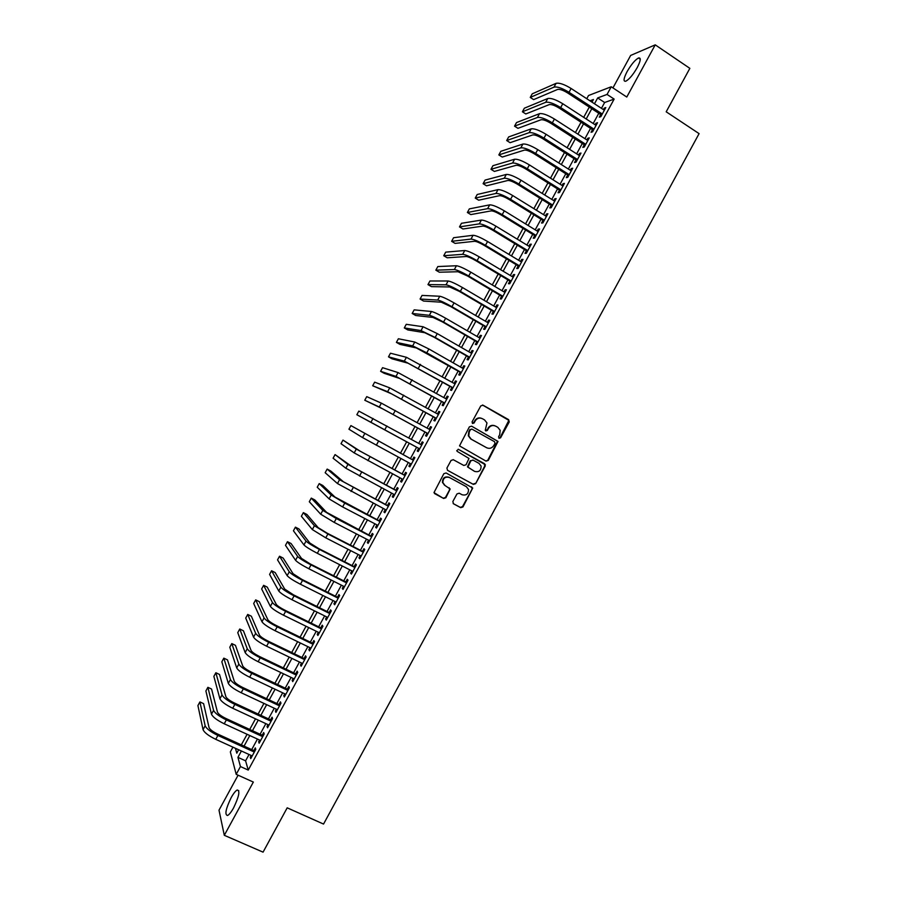 <?xml version="1.0" encoding="UTF-8"?>
<svg xmlns="http://www.w3.org/2000/svg" width="897" height="897" viewBox="0 0 897 897"><rect width="100%" height="100%" fill="white"/><g stroke="black" fill="none" stroke-linecap="round" stroke-linejoin="round"><path stroke-width="1.35" d="M499.024 438.308L500.582 437.814L509.227 421.938L508.621 419.65L483.035 405.209L480.781 405.904L472.08 421.882L472.506 423.496L474.087 423.003L475.208 420.928C477.081 418.17 479.48 417.43 482.407 418.697L484.548 419.897L486.97 422.947L485.277 430.246L485.804 430.919L487.374 430.425L488.495 428.374C490.356 425.615 492.745 424.875 495.66 426.131L497.79 427.32L500.156 430.257L499.719 434.653L498.597 436.704L499.024 438.308M498.911 438.229L500.089 437.613L508.846 420.357L482.508 405.018M472.416 423.44L475.208 420.928M485.714 430.863L488.495 428.374M233.601 807.849C239.028 796.514 240.228 790.571 237.2 790.01C235.519 790.885 233.5 793.43 231.157 797.657C225.741 808.892 224.542 814.835 227.558 815.496C229.228 814.633 231.247 812.088 233.601 807.849M637.24 67.555C640.772 60.615 641.187 57.43 638.485 57.98C635.009 59.953 631.208 64.506 627.081 71.637C623.55 78.544 623.135 81.739 625.826 81.212C629.268 79.284 633.08 74.731 637.24 67.555M452.85 501.501L453.467 503.778L460.71 507.668L462.953 506.94L472.73 488.024L446.112 472.966L443.847 473.683L433.98 492.621L443.611 498.485L445.876 497.757L450.182 488.966L445.024 485.524L442.86 482.586C443.04 478.146 445.226 476.442 449.408 477.484L466.418 486.723L468.514 489.482C468.458 493.978 466.305 495.727 462.056 494.74L459.23 493.204L456.977 493.933L452.85 501.501M249.041 754.489L245.587 760.824L248.245 770.075L240.452 766.554L236.191 774.346L230.338 751.91L232.928 747.156M586.773 98.726L588.522 95.519L611.227 86.774L626.779 97.044L655.236 44.85L689.849 68.351L666.191 111.8L699.088 133.631L323.548 824.074L287.197 807.827L263.068 852.15L224.306 835.309L253.335 782.061L236.191 774.346M611.227 86.774L607.056 94.432L597.671 97.93L594.487 103.772M248.245 770.075L614.142 99.096L607.056 94.432M486.039 461.125L488.282 460.419L498.026 441.425L471.609 426.176L469.355 426.882L459.511 445.887L486.039 461.125M485.232 466.025L475.623 483.674L473.381 484.391L447.547 470.331L446.919 468.043L451.068 460.43L453.333 459.724L463.827 465.465L466.081 464.747L468.985 458.457L457.279 451.426L456.73 450.698L458.434 449.33L485.378 464.724L475.623 483.674M238.086 775.199L219.003 810.182L224.306 835.309M655.236 44.85L630.658 55.435L612.943 87.906M600.721 114.536L599.286 117.182L600.833 116.666L605.789 107.573L604.23 108.122L603.412 109.613M592.491 129.639L591.045 132.285L592.569 131.814L597.525 122.721L595.989 123.225L595.148 124.773M584.239 144.753L582.803 147.4L584.306 146.985L589.262 137.88L587.748 138.329L586.873 139.932M575.997 159.879L574.551 162.525L576.031 162.144L580.987 153.051L579.507 153.454L578.599 155.103M567.745 175.005L566.299 177.651L567.756 177.326L572.723 168.221L571.254 168.569L570.324 170.273M559.493 190.13L558.046 192.777L559.47 192.507L564.437 183.392L563.002 183.706L562.049 185.455M551.24 205.267L549.794 207.925L551.195 207.689L556.162 198.573L554.75 198.831L553.763 200.648M542.977 220.415L541.53 223.061L542.909 222.882L547.876 213.766L546.486 213.979L545.477 215.841M534.713 235.563L533.267 238.221L534.612 238.086L539.59 228.959L538.234 229.127L537.191 231.034M526.449 250.723L525.003 253.38L526.326 253.29L531.304 244.163L529.97 244.276L528.894 246.249M518.186 265.882L516.739 268.539L518.029 268.506L523.007 259.368L521.695 259.435L520.596 261.453M509.911 281.053L508.464 283.71L509.731 283.721L514.71 274.583L513.42 274.605L512.299 276.68M501.636 296.234L500.178 298.892L501.423 298.948L506.413 289.809L505.146 289.776L503.991 291.895M493.35 311.416L491.904 314.073L493.115 314.174L498.104 305.036L496.871 304.958L495.682 307.133M485.064 326.598L483.618 329.255L484.806 329.412L489.796 320.274L488.585 320.139L487.374 322.371M476.778 341.791L475.332 344.448L476.498 344.65L481.487 335.512L480.31 335.332L479.065 337.62M468.492 356.995L467.045 359.652L468.178 359.91L473.168 350.749L472.013 350.536L470.746 352.869M460.195 372.199L458.748 374.868L459.858 375.159L464.848 366.01L463.727 365.741L462.426 368.118M451.897 387.414L450.451 390.072L451.539 390.419L456.528 381.27L455.429 380.945L454.095 383.389M443.6 402.63L442.154 405.298L443.208 405.691L448.208 396.53L447.132 396.16L445.775 398.649M435.303 417.856L433.845 420.525L434.877 420.962L439.878 411.801L438.824 411.387L437.444 413.932M426.994 433.094L425.537 435.763L426.546 436.245L431.547 427.084L430.526 426.613L429.102 429.215M418.675 448.332L417.228 451L418.204 451.539L423.205 442.367L422.207 441.851L420.771 444.497M410.344 463.614L408.909 466.238L409.862 466.832L414.874 457.649L413.898 457.089L412.441 459.757M401.991 478.92L400.589 481.498L401.52 482.126L406.532 472.954L405.579 472.338L404.132 475.006M393.648 494.236L392.269 496.747L393.178 497.431L398.178 488.248L397.259 487.598L395.812 490.267M385.295 509.552L383.95 512.019L384.824 512.748L389.836 503.565L388.939 502.858L387.482 505.527M376.942 524.868L375.619 527.29L376.471 528.064L381.483 518.881L380.62 518.118L379.162 520.798M368.577 540.196L367.288 542.562L368.106 543.391L373.13 534.197L372.289 533.401L370.831 536.07M360.213 555.535L358.946 557.844L359.753 558.73L364.765 549.525L363.947 548.672L362.489 551.352M351.848 570.873L350.615 573.138L351.389 574.069L356.401 564.863L355.616 563.966L354.158 566.635M343.473 586.223L342.273 588.432L343.013 589.407L348.036 580.202L347.274 579.26L345.816 581.929M335.108 601.573L333.919 603.737L334.648 604.757L339.671 595.552L338.931 594.554L337.474 597.234M326.721 616.934L325.577 619.042L326.273 620.119L331.296 610.902L330.589 609.859L329.121 612.539M318.345 632.295L317.224 634.358L317.886 635.48L322.92 626.263L322.236 625.164L320.767 627.855M309.958 647.668L308.871 649.686L309.51 650.852L314.533 641.635L313.883 640.492L312.414 643.171M301.571 663.051L300.506 665.013L301.123 666.224L306.157 657.008L305.518 655.808L304.061 658.499M293.184 678.435L292.142 680.341L292.736 681.608L297.77 672.38L297.165 671.147L295.696 673.826M284.786 693.83L283.777 695.68L284.338 697.003L289.372 687.764L288.8 686.474L287.332 689.165M276.388 709.224L275.413 711.029L275.94 712.397L280.985 703.158L280.425 701.824L278.967 704.504M267.99 724.63L267.037 726.379L267.541 727.803L272.587 718.553L272.06 717.174L270.591 719.854M259.581 740.036L258.661 741.741L259.143 743.209L264.178 733.959L263.684 732.524L262.216 735.215M614.142 99.096L604.645 102.505L601.461 108.335M598.781 113.269L593.197 123.506M590.529 128.383L584.922 138.676M582.288 143.498L576.636 153.847M574.035 158.623L568.362 169.028M565.783 173.76L560.076 184.221M557.53 188.897L551.79 199.414M549.267 204.045L543.504 214.607M541.003 219.193L535.206 229.823M532.728 234.352L526.909 245.038M524.465 249.512L518.601 260.253M516.19 264.682L510.303 275.48M507.915 279.864L501.995 290.706M499.629 295.046L493.686 305.955M491.343 310.227L485.367 321.193M483.057 325.432L477.047 336.442M474.771 340.625L468.727 351.702M466.474 355.84L460.396 366.963M458.176 371.044L452.077 382.234M449.879 386.271L443.746 397.517M441.571 401.497L435.404 412.799M433.262 416.724L427.062 428.082M424.954 431.973L418.72 443.387M416.634 447.211L410.4 458.647M408.292 462.516L402.08 473.908M399.939 477.821L393.749 489.168M391.585 493.137L385.418 504.439M383.232 508.464L377.088 519.711M374.868 523.792L368.757 534.993M366.503 539.119L360.415 550.287M358.138 554.469L352.073 565.581M349.763 569.808L343.73 580.875M341.387 585.169L335.377 596.18M333.011 600.53L327.035 611.496M324.636 615.891L318.67 626.812M316.249 631.264L310.317 642.14M307.862 646.647L301.953 657.479M299.463 662.031L293.588 672.817M291.077 677.426L285.212 688.156M282.667 692.832L276.848 703.506M274.269 708.226L268.472 718.867M265.86 723.644L260.085 734.228M257.45 739.061L251.709 749.6M251.171 755.453L250.274 757.113L250.734 758.627L255.78 749.376L255.309 747.885L253.84 750.576M241.394 751.002L237.929 757.36L240.452 766.554M591.796 108.705L586.201 118.965M583.532 123.842L577.915 134.158M575.269 138.99L569.617 149.362M567.005 154.138L561.32 164.566M558.741 169.298L553.023 179.781M550.466 184.468L544.714 194.997M542.192 199.639L536.406 210.223M533.906 214.809L528.098 225.461M525.62 229.991L519.789 240.699M517.334 245.184L511.469 255.937M509.048 260.377L503.15 271.197M500.75 275.581L494.83 286.446M492.464 290.785L486.499 301.717M484.156 306L478.168 316.989M475.858 321.227L469.837 332.26M467.55 336.453L461.495 347.543M459.242 351.68L453.153 362.837M450.922 366.918L444.811 378.13M442.602 382.167L436.458 393.435M434.283 397.416L428.116 408.74M425.963 412.676L419.751 424.057M417.632 427.947L411.398 439.373M409.301 443.208L403.056 454.667M400.948 458.535L394.714 469.95M392.583 473.874L386.372 485.243M384.208 489.213L378.029 500.537M375.832 504.563L369.687 515.831M367.456 519.912L361.334 531.147M359.08 535.274L352.981 546.452M350.693 550.646L344.627 561.78M342.306 566.018L336.263 577.107M333.919 581.402L327.898 592.435M325.521 596.785L319.534 607.774M317.123 612.18L311.158 623.123M308.725 627.575L302.782 638.473M300.316 642.981L294.407 653.823M291.917 658.398L286.02 669.196M283.497 673.815L277.633 684.568M275.087 689.244L269.246 699.94M266.667 704.672L260.859 715.324M258.246 720.112L252.461 730.719M249.815 735.551L244.062 746.113M591.986 102.135L593.422 99.511L589.946 100.812M235.44 748.3L236.786 753.177L238.647 749.757M241.315 744.858L247.09 734.295M249.725 729.452L255.51 718.845M258.123 714.057L263.942 703.394M266.521 698.662L272.363 687.954M274.919 683.279L280.783 672.515M283.306 667.895L289.204 657.086M291.704 652.523L297.625 641.669M300.08 637.15L306.034 626.252M308.467 621.789L314.432 610.846M316.843 606.439L322.842 595.44M325.219 591.089L331.24 580.045M333.583 575.751L339.638 564.662M341.948 560.412L348.025 549.278M350.312 545.084L356.423 533.894M358.677 529.757L364.81 518.533M367.03 514.441L373.186 503.161M375.383 499.136L381.561 487.811M383.737 483.831L389.937 472.461M392.079 468.537L398.313 457.111M400.421 453.243L406.677 441.784M408.774 437.938L415.019 426.501M417.139 422.61L423.35 411.23M425.503 407.283L431.681 395.958M433.856 391.967L440.001 380.698M442.21 376.662L448.332 365.438M450.563 361.356L456.651 350.2M458.905 346.051L464.96 334.951M467.247 330.758L473.28 319.713M475.589 315.475L481.588 304.487M483.92 300.192L489.885 289.26M492.262 284.921L498.194 274.045M500.593 269.661L506.491 258.841M508.913 254.4L514.788 243.636M517.233 239.14L523.074 228.432M525.552 223.891L531.372 213.239M533.872 208.653L539.658 198.058M542.18 193.416L547.932 182.876M550.489 178.189L556.207 167.705M558.797 162.962L564.482 152.535M567.095 147.747L572.757 137.376M575.403 132.543L581.032 122.227M583.689 117.339L589.295 107.079M604.645 102.505L597.671 97.93M245.587 760.824L237.929 757.36M604.23 108.122L605.161 108.728M595.989 123.225L596.931 123.831M587.748 138.329L588.69 138.934M579.507 153.454L580.449 154.049M571.254 168.569L572.196 169.174M563.002 183.706L563.955 184.3M554.75 198.831L555.703 199.426M546.486 213.979L547.439 214.562M538.234 229.127L539.187 229.71M529.97 244.276L530.923 244.859M521.695 259.435L522.648 260.018M513.42 274.605L514.385 275.177M505.146 289.776L506.11 290.348M496.871 304.958L497.835 305.529M488.585 320.139L489.56 320.711M480.31 335.332L481.274 335.893M472.013 350.536L472.988 351.097M463.727 365.741L464.691 366.29M455.429 380.945L456.405 381.505M447.132 396.16L448.108 396.709M438.824 411.387L439.81 411.936M430.526 426.613L431.502 427.163M417.228 451L418.204 451.527M422.207 441.851L423.193 442.389M408.909 466.238L409.895 466.776M400.589 481.498L401.576 482.025M392.269 496.747L393.256 497.274M383.95 512.019L384.936 512.535M375.619 527.29L376.617 527.806M367.288 542.562L368.286 543.077M358.946 557.844L359.944 558.36M350.615 573.138L351.613 573.643M342.273 588.432L343.271 588.937M333.919 603.737L334.929 604.242M325.577 619.042L326.586 619.547M317.224 634.358L318.233 634.852M308.871 649.686L309.88 650.168M300.506 665.013L301.515 665.496M292.142 680.341L293.162 680.823M283.777 695.68L284.798 696.162M275.413 711.029L276.433 711.512M267.037 726.379L268.057 726.862M258.661 741.741L259.682 742.211M250.274 757.113L251.306 757.573M494.718 425.716C491.937 424.797 489.706 425.615 488.013 428.183M481.442 418.282C478.65 417.363 476.419 418.193 474.748 420.76M485.849 461.024L487.8 460.195L497.532 441.223L471.609 426.176M494.998 443.32L494.572 441.716L472.035 429.158L470.465 429.652L469.277 431.827L468.761 435.953L471.239 439.194L486.667 447.749C489.583 448.993 491.971 448.231 493.821 445.484L494.998 443.32M471.788 429.058L470.465 429.652M486.836 447.838L470.779 438.992L468.301 435.763L468.817 431.636L469.994 429.461M447.446 470.263L472.921 484.133L475.152 483.416M453.153 459.634L463.827 465.465M458.199 449.229L484.615 463.749M474.67 471.407C478.976 472.405 481.117 470.611 481.084 466.036L479.032 463.39L473.067 460.116L470.824 460.823L467.92 467.113L474.367 471.25M472.932 460.049L470.824 460.823M474.199 471.16L467.46 466.877L470.364 460.598M484.75 465.79L484.145 463.514M444.587 485.266L442.434 482.328C442.613 477.899 444.789 476.195 448.971 477.238L465.969 486.454M434.496 493.541L443.185 498.205L445.439 497.476L449.565 489.897L449.184 487.777M453.176 503.576L460.262 507.377L462.504 506.648L472.102 489.022L471.631 486.836M556.073 83.343L553.998 87.132L530.25 97.425L532.213 93.837L556.073 83.343C559.302 82.625 564.325 84.34 571.109 88.478L604.343 110.219M553.998 87.132C557.228 86.437 562.228 88.153 569.023 92.301L602.279 114.009M601.663 115.152L567.554 92.896C563.047 90.149 559.717 88.994 557.553 89.453L533.637 99.612L530.25 97.425M547.787 98.502L545.712 102.303L522.402 111.789L524.364 108.201L547.787 98.502C550.982 97.874 555.972 99.623 562.767 103.749L596.079 125.378M545.712 102.303C548.897 101.686 553.886 103.447 560.681 107.573L594.016 129.168M593.422 130.256L559.246 108.122C554.727 105.375 551.408 104.209 549.278 104.601L525.799 113.964L522.402 111.789M539.501 113.672L537.426 117.473L514.542 126.163L516.504 122.564L539.501 113.672C542.64 113.134 547.619 114.917 554.424 119.032L587.815 140.537M537.426 117.473C540.555 116.946 545.533 118.74 552.339 122.855L585.752 144.327M585.18 145.359L550.926 123.349C546.408 120.624 543.1 119.424 541.003 119.772L517.95 128.327L514.542 126.163M531.203 128.854L529.129 132.655L506.693 140.537L508.655 136.938L531.203 128.854C534.309 128.394 539.265 130.211 546.082 134.315L579.54 155.697M529.129 132.655C532.224 132.218 537.18 134.045 543.997 138.138L577.477 159.498M576.939 160.473L542.607 138.587C538.077 135.873 534.78 134.651 532.717 134.931L510.101 142.69L506.693 140.537M522.906 144.047L520.832 147.837L498.833 154.912L500.795 151.324L522.906 144.047C525.967 143.666 530.901 145.527 537.729 149.608L571.266 170.879M520.832 147.837C523.882 147.489 528.815 149.351 535.644 153.432L569.203 174.668M568.698 175.599L534.287 153.835C529.746 151.122 526.461 149.877 524.431 150.113L502.253 157.053L498.833 154.912M514.609 159.229L512.535 163.03L490.973 169.298L492.935 165.698L514.609 159.229C517.625 158.948 522.547 160.832 529.376 164.902L562.991 186.049M512.535 163.03C515.54 162.761 520.451 164.667 527.29 168.737L560.928 189.85M560.446 190.725L525.956 169.085C521.415 166.382 518.141 165.115 516.134 165.295L494.393 171.428L490.973 169.298M506.312 174.433L504.237 178.234L483.102 183.694L485.075 180.095L506.312 174.433C509.272 174.231 514.183 176.148 521.022 180.207L554.716 201.231M504.237 178.234C507.186 178.043 512.086 179.983 518.937 184.042L552.642 205.032M552.193 205.862L517.625 184.345C513.084 181.654 509.821 180.364 507.837 180.476L486.544 185.814L483.102 183.694M498.003 189.637L495.929 193.438L475.242 198.091L477.204 194.492L498.003 189.637C500.918 189.514 505.807 191.476 512.658 195.524L546.43 216.424M495.929 193.438C498.833 193.337 503.71 195.311 510.572 199.347L544.356 220.225M543.93 220.998L509.294 199.605C504.742 196.925 501.49 195.613 499.539 195.669L478.673 200.199L475.242 198.091M489.695 204.852L487.62 208.653L467.371 212.488L469.333 208.889L489.695 204.852C492.565 204.808 497.431 206.815 504.305 210.84L538.144 231.628M487.62 208.653C490.48 208.642 495.346 210.649 502.208 214.675L536.07 235.418M535.666 236.146L500.952 214.876C496.4 212.208 493.159 210.873 491.242 210.873L470.813 214.585L467.371 212.488M481.386 220.068L479.301 223.869L459.488 226.896L461.462 223.297L481.386 220.068C484.212 220.113 489.056 222.153 495.929 226.167L529.847 246.821M479.301 223.869C482.115 223.947 486.97 225.988 493.843 229.991L527.772 250.622M527.402 251.306L492.61 230.159C488.046 227.49 484.817 226.134 482.934 226.078L462.953 228.993L459.488 226.896M473.067 235.283L470.992 239.095L451.617 241.315L453.59 237.716L473.067 235.283C475.847 235.429 480.68 237.492 487.564 241.495L521.549 262.036M470.992 239.095C473.762 239.252 478.583 241.327 485.468 245.33L519.475 265.837M519.139 266.465L484.268 245.442C479.693 242.784 476.486 241.405 474.625 241.282L455.082 243.39L451.617 241.315M464.747 250.521L462.673 254.322L443.735 255.735L445.708 252.135L464.747 250.521C467.483 250.734 472.293 252.842 479.189 256.834L513.252 277.251M462.673 254.322C465.397 254.569 470.196 256.688 477.092 260.668L511.178 281.053M510.864 281.624L475.926 260.724C471.34 258.078 468.144 256.677 466.317 256.508L447.211 257.798L443.735 255.735M456.427 265.747L454.353 269.56L435.852 270.165L437.826 266.555L456.427 265.747C459.118 266.061 463.906 268.203 470.813 272.172L504.955 292.467M454.353 269.56C457.022 269.896 461.809 272.038 468.716 276.007L502.881 296.279M502.589 296.806L467.572 276.018L458.008 271.735L439.328 272.217L435.852 270.165M448.108 280.996L446.022 284.809L427.97 284.596L429.943 280.985L448.108 280.996C450.743 281.389 455.519 283.564 462.437 287.522L496.646 307.705M446.022 284.809C448.646 285.224 453.422 287.41 460.34 291.357L494.572 311.506M494.314 311.977L459.219 291.323L449.689 286.962L431.446 286.636L427.97 284.596M439.777 296.245L437.691 300.058L420.076 299.026L422.05 295.416L439.777 296.245C442.367 296.728 447.132 298.936 454.05 302.872L488.338 322.931M437.691 300.058C440.27 300.562 445.024 302.782 451.953 306.718L486.264 326.743M486.039 327.158L450.855 306.639L441.358 302.199L423.563 301.056L420.076 299.026M431.446 311.494L429.36 315.318L412.183 313.468L414.156 309.857L431.446 311.494C433.991 312.066 438.734 314.309 445.663 318.233L480.03 338.18M429.36 315.318C431.894 315.901 436.626 318.155 443.567 322.079L477.955 341.992M477.753 342.351L442.501 321.945L433.038 317.437L415.681 315.486L412.183 313.468M423.104 326.755L421.018 330.578L404.289 327.921L406.263 324.31L423.104 326.755L437.276 333.606L471.71 353.418M421.018 330.578L435.168 337.451L469.636 357.23M469.467 357.555L434.126 337.272L424.707 332.686L407.799 329.928L404.289 327.921M414.762 342.026L412.676 345.85L396.396 342.374L398.369 338.763L414.762 342.026L428.878 348.978L463.39 368.678M412.676 345.85L426.781 352.824L461.316 372.49M461.17 372.76L416.376 347.946L399.905 344.37L396.396 342.374M406.419 357.298L404.334 361.121L388.491 356.838L390.464 353.216L406.419 357.298L455.071 383.938M404.334 361.121L452.996 387.751M452.873 387.964L408.045 363.207L392.011 358.811L388.491 356.838M398.077 372.58L395.992 376.404L380.586 371.302L382.559 367.68L398.077 372.58L446.751 399.199M395.992 376.404L444.665 403.022M444.576 403.179L399.703 378.478L384.107 373.275L380.586 371.302M389.724 387.863L387.639 391.686L372.681 385.766L374.654 382.156L389.724 387.863L438.42 414.47M387.639 391.686L436.334 418.294M436.278 418.406L391.361 393.749L372.681 385.766M381.371 403.157L379.285 406.98L364.765 400.241L366.738 396.631L381.371 403.157L430.089 429.753M379.285 406.98L428.004 433.576M427.97 433.632L383.008 409.032L364.765 400.241M373.017 418.462L370.932 422.285L356.849 414.728L358.834 411.106L421.747 445.035M370.932 422.285L419.661 448.859M419.661 448.87L356.849 414.728M413.427 460.296L350.918 425.593L413.416 460.329M350.918 425.593L348.933 429.215L362.567 437.59L411.331 464.153M405.119 475.545L360.045 451.09L342.99 440.091L356.288 449.072L405.074 475.623M342.99 440.091L341.017 443.712L354.203 452.907L402.977 479.447M396.799 490.794L351.68 466.395L335.074 454.588L347.924 464.388L396.721 490.928M335.074 454.588L333.09 458.21L345.838 468.223L394.635 494.763M388.479 506.054L343.327 481.711L330.724 470.981L327.147 469.086L339.559 479.716L388.367 506.244M327.147 469.086L325.163 472.719L337.463 483.55L386.282 510.068M380.149 521.314L334.951 497.028L322.797 485.479L319.22 483.595L331.184 495.043L344.74 503.082L380.014 521.561M319.22 483.595L317.235 487.228L329.087 498.878L342.632 506.94L377.929 525.384M371.818 536.585L326.586 512.355L314.869 499.988L311.281 498.115L322.808 510.382L336.308 518.533L371.661 536.877M311.281 498.115L309.297 501.737L320.711 514.216L334.2 522.39L369.575 540.712M363.487 551.868L327.17 533.177L318.211 527.683L306.942 514.497L303.354 512.635L314.421 525.732L327.876 533.984L363.307 552.204M303.354 512.635L301.37 516.268L312.324 529.566L325.768 537.841L361.211 556.039M355.156 567.151L318.76 548.583L309.835 543.021L299.015 529.006L295.416 527.156L306.034 541.082C307.884 542.943 312.347 545.735 319.433 549.435L354.943 567.543M295.416 527.156L293.431 530.789L303.937 544.916C305.776 546.8 310.239 549.603 317.325 553.303L352.846 571.378M346.814 582.433L310.34 564L301.459 558.36L291.077 543.526L287.466 541.687L297.647 556.432C299.452 558.394 303.892 561.208 310.99 564.908L346.567 582.893M287.466 541.687L285.481 545.331L295.55 560.277C297.344 562.251 301.784 565.076 308.882 568.776L344.482 586.728M338.472 597.738L301.919 579.417L293.072 573.71L283.149 558.057L279.528 556.23L289.26 571.793C291.009 573.833 295.438 576.693 302.547 580.37L338.203 598.232M279.528 556.23L277.543 559.863L287.163 575.639C288.901 577.702 293.33 580.572 300.428 584.239L336.106 602.078M330.13 613.032L293.498 594.846L284.685 589.071L275.2 572.589L271.578 570.772L280.862 587.165C282.566 589.295 286.984 592.188 294.093 595.855L329.827 613.593M271.578 570.772L269.593 574.405L278.765 591.011C280.458 593.164 284.865 596.068 291.974 599.723L327.73 617.428M321.776 628.349L285.067 610.285C280.335 607.863 277.42 605.912 276.298 604.432L267.261 587.12L263.628 585.326L272.464 602.537C274.123 604.757 278.519 607.684 285.638 611.339L321.451 628.954M263.628 585.326L261.644 588.959L270.367 606.383C272.015 608.626 276.399 611.563 283.519 615.207L319.354 632.789M313.423 643.665L276.635 625.725C271.903 623.314 268.988 621.341 267.9 619.793L259.311 601.663L255.679 599.88L264.066 617.921C265.68 620.231 270.042 623.191 277.184 626.824L313.064 644.315M255.679 599.88L253.683 603.513L261.969 621.767C263.561 624.099 267.934 627.07 275.065 630.703L310.979 648.161M305.07 658.981L268.203 641.176C263.46 638.765 260.556 636.769 259.502 635.177L251.362 616.217L247.718 614.434L255.656 633.316C257.226 635.704 261.576 638.709 268.719 642.33L304.688 659.699M247.718 614.434L245.722 618.078L253.559 637.162C255.107 639.572 259.457 642.588 266.6 646.199L302.592 663.533M296.716 674.309L259.76 656.626C255.017 654.227 252.124 652.209 251.104 650.549L243.412 630.77L239.757 629.01L247.247 648.71C248.772 651.188 253.1 654.227 260.253 657.826L296.302 675.071M239.757 629.01L237.761 632.643L245.15 652.556C246.653 655.057 250.981 658.106 258.134 661.706L294.205 678.917M288.352 689.647L251.328 672.088C246.563 669.7 243.692 667.66 242.706 665.944L235.451 645.335L231.796 643.575L238.837 664.105C240.306 666.673 244.623 669.745 251.788 673.344L287.903 690.466M231.796 643.575L229.8 647.219L236.73 667.962C238.187 670.541 242.504 673.636 249.669 677.213L285.807 694.312M279.987 704.986L242.874 687.551C238.12 685.185 235.249 683.11 234.296 681.339L227.502 659.9L223.824 658.151L230.417 679.511C231.841 682.168 236.146 685.286 243.311 688.851L279.505 705.849M223.824 658.151L221.839 661.795L228.32 683.368C229.733 686.048 234.016 689.165 241.192 692.742L277.408 709.706M271.612 720.336L234.431 703.024C229.666 700.658 226.806 698.561 225.887 696.734L219.53 674.466L215.852 672.739L222.008 694.928C223.375 697.675 227.659 700.815 234.835 704.38L271.107 721.255M215.852 672.739L213.867 676.383L219.9 698.785C221.256 701.544 225.539 704.706 232.715 708.26L269.01 725.101M263.236 735.686L225.977 718.508C221.2 716.154 218.363 714.034 217.466 712.14L211.569 689.042L207.88 687.326L213.576 710.346C214.91 713.182 219.171 716.367 226.358 719.91L262.709 736.661M207.88 687.326L205.895 690.982L211.479 714.203C212.791 717.062 217.04 720.257 224.239 723.789L260.612 740.507M254.86 751.047L217.523 733.993C212.735 731.649 209.92 729.508 209.046 727.557L203.597 703.629L199.908 701.925L205.155 725.774C206.433 728.689 210.672 731.918 217.881 735.45L254.311 752.067M199.908 701.925L197.912 705.569L203.047 729.631C204.314 732.569 208.553 735.809 215.751 739.33L252.203 755.924M571.109 88.478L569.023 92.301M562.767 103.749L560.681 107.573M554.424 119.032L552.339 122.855M546.082 134.315L543.997 138.138M537.729 149.608L535.644 153.432M529.376 164.902L527.29 168.737M521.022 180.207L518.937 184.042M512.658 195.524L510.572 199.347M504.305 210.84L502.208 214.675M495.929 226.167L493.843 229.991M487.564 241.495L485.468 245.33M479.189 256.834L477.092 260.668M470.813 272.172L468.716 276.007M462.437 287.522L460.34 291.357M454.05 302.872L451.953 306.718M445.663 318.233L443.567 322.079M437.276 333.606L435.168 337.451M428.878 348.978L426.781 352.824M420.48 364.361L418.383 368.207M412.082 379.745L409.974 383.602M403.672 395.14L401.576 398.997M395.263 410.546L393.166 414.392M386.854 425.952L384.746 429.809M378.433 441.369L376.336 445.215M364.653 433.767L362.567 437.59M370.024 456.786L367.916 460.643M356.288 449.072L354.203 452.907M361.592 472.214L359.495 476.072M347.924 464.388L345.838 468.223M353.171 487.643L351.063 491.5M339.559 479.716L337.463 483.55M344.74 503.082L342.632 506.94M331.184 495.043L329.087 498.878M336.308 518.533L334.2 522.39M322.808 510.382L320.711 514.216M327.876 533.984L325.768 537.841M314.421 525.732L312.324 529.566M319.433 549.435L317.325 553.303M306.034 541.082L303.937 544.916M310.99 564.908L308.882 568.776M297.647 556.432L295.55 560.277M302.547 580.37L300.428 584.239M289.26 571.793L287.163 575.639M294.093 595.855L291.974 599.723M280.862 587.165L278.765 591.011M285.638 611.339L283.519 615.207M272.464 602.537L270.367 606.383M277.184 626.824L275.065 630.703M264.066 617.921L261.969 621.767M268.719 642.33L266.6 646.199M255.656 633.316L253.559 637.162M260.253 657.826L258.134 661.706M247.247 648.71L245.15 652.556M251.788 673.344L249.669 677.213M238.837 664.105L236.73 667.962M243.311 688.851L241.192 692.742M230.417 679.511L228.32 683.368M234.835 704.38L232.715 708.26M222.008 694.928L219.9 698.785M226.358 719.91L224.239 723.789M213.576 710.346L211.479 714.203M217.881 735.45L215.751 739.33M205.155 725.774L203.047 729.631M237.2 790.01L238.781 790.717M638.485 57.98L640.279 59.191"/></g></svg>

